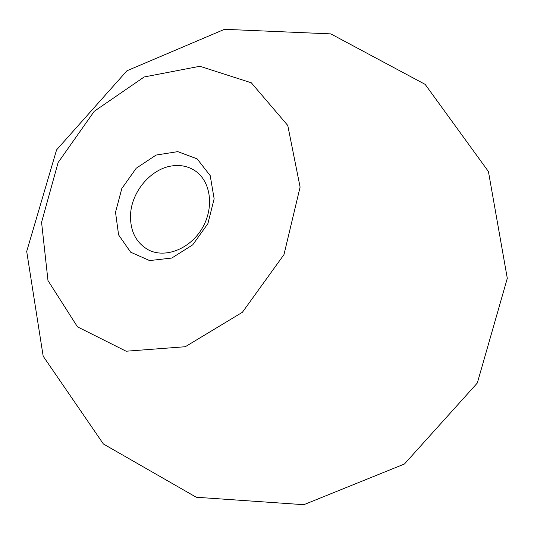 <?xml version="1.0" encoding="UTF-8"?>
<svg xmlns="http://www.w3.org/2000/svg" width="534" height="534" viewBox="0 0 534 534"><rect width="100%" height="100%" fill="white"/><g stroke="black" fill="none" stroke-linecap="round" stroke-linejoin="round"><path stroke-width="0.8" d="M130.57 214.241C131.718 191.432 151.075 168.711 171.975 165.92C180.499 164.692 188.148 166.281 194.937 170.693C210.897 181.106 214.494 207.646 202.159 228.305C190.024 249.084 165.046 258.743 148.225 249.799C135.83 242.596 129.942 230.741 130.57 214.241M115.518 212.232L121.812 188.542L136.223 168.23L156.102 155.06L177.782 151.636L197.133 158.865L210.209 175.639L214.141 198.795L207.9 223.619L192.701 244.859L171.781 258.049L149.587 260.572L130.65 252.195L118.588 234.893L115.518 212.232M41.572 222.298L58.099 162.59L94.251 111.286L144.207 76.963L199.883 66.269L251.314 82.797L287.773 125.47L300.101 187.087L283.975 254.611L242.396 312.283L185.285 346.726L126.124 351.218L77.477 326.841L47.98 280.564L41.572 222.298M26.7 251.427L43.174 356.198L103.389 443.981L196.272 497.247L303.833 504.69L404.445 464.006L477.316 383.032L507.3 278.327L488.43 171.534L425.137 84.359L330.813 33.882L224.52 29.31L126.945 70.782L56.584 149.867L26.7 251.427"/></g></svg>
